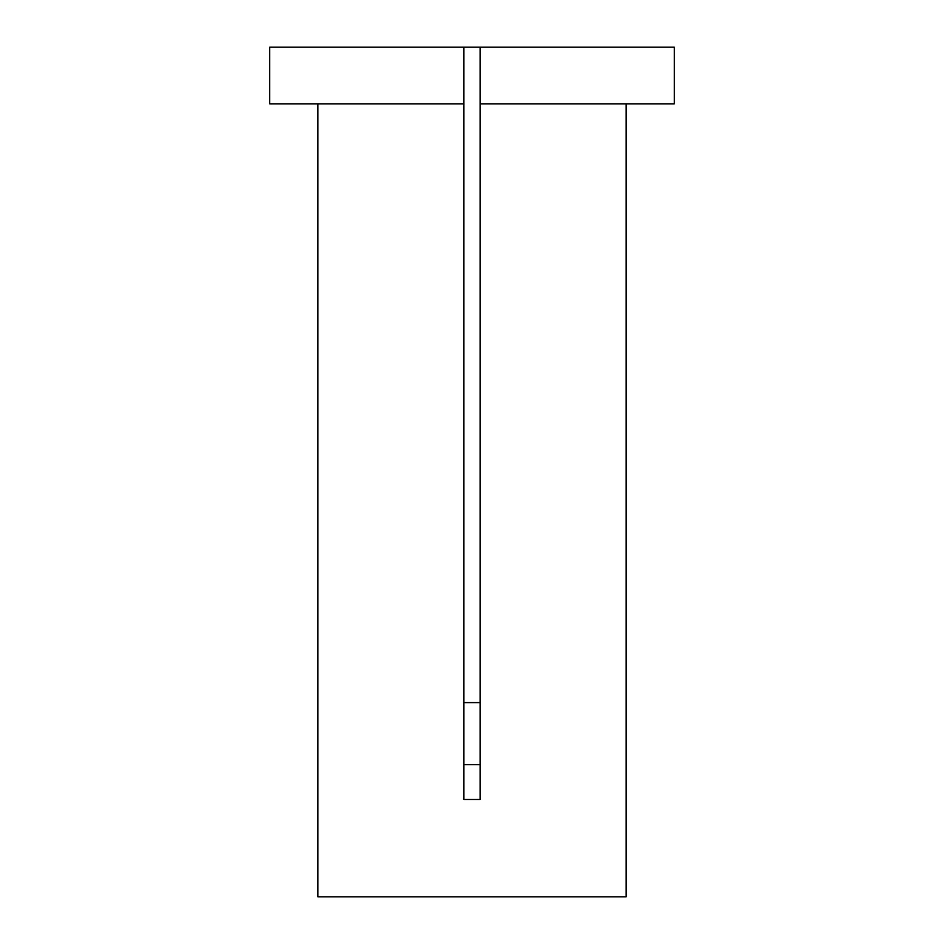 <?xml version="1.0" encoding="UTF-8"?>
<svg xmlns="http://www.w3.org/2000/svg" width="944" height="944" viewBox="0 0 944 944"><rect width="100%" height="100%" fill="white"/><g stroke="black" fill="none" stroke-linecap="round" stroke-linejoin="round"><path stroke-width="1.42" d="M480.095 47.2L674.287 47.2L674.287 103.84L480.095 103.84L480.095 799.474L463.905 799.474L463.905 103.84L269.713 103.84L269.713 47.2L480.095 47.2L480.095 103.84M317.857 103.84L317.857 896.8L626.143 896.8L626.143 103.84M463.905 702.607L480.095 702.607M480.095 764.664L463.905 764.664M463.905 47.2L463.905 103.84"/></g></svg>
